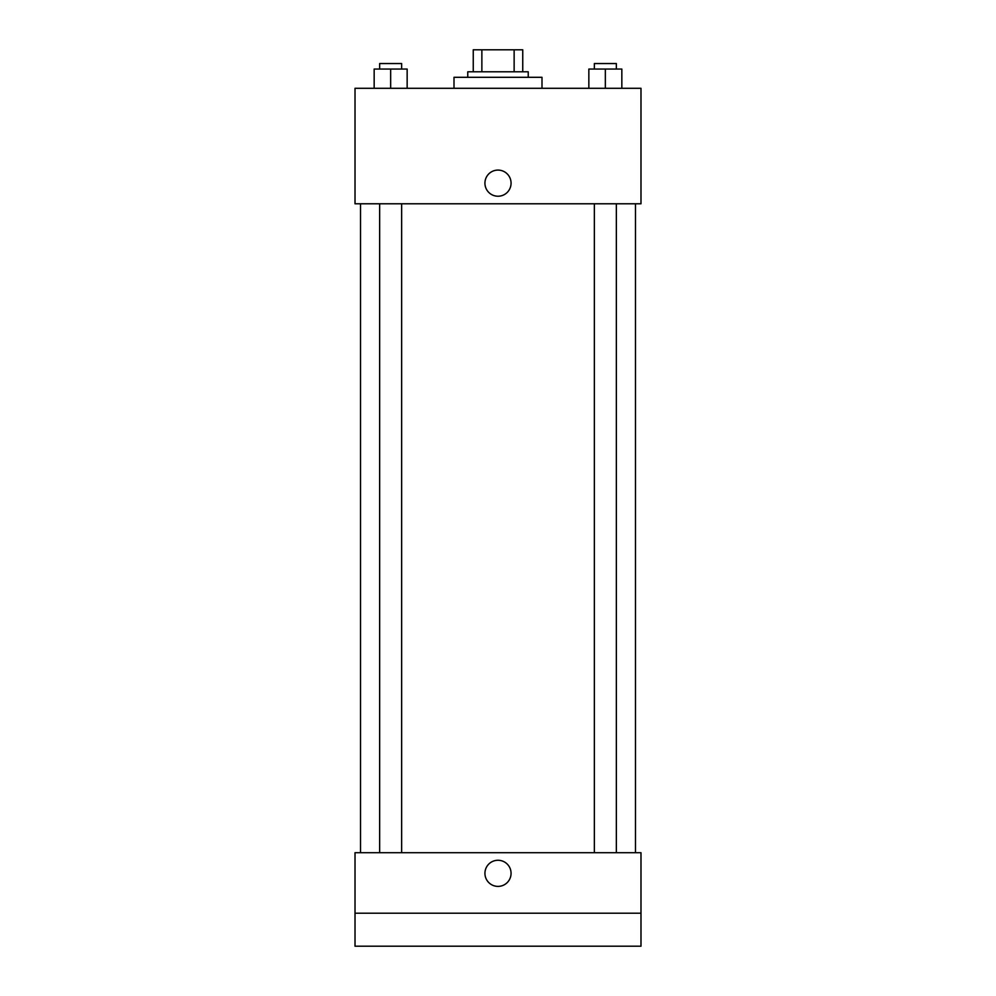 <?xml version="1.0" encoding="UTF-8"?>
<svg xmlns="http://www.w3.org/2000/svg" width="996" height="996" viewBox="0 0 996 996"><rect width="100%" height="100%" fill="white"/><g stroke="black" fill="none" stroke-linecap="round" stroke-linejoin="round"><path stroke-width="1.49" d="M481.865 71.799L481.865 49.8L473.249 49.8L473.249 71.799L473.249 49.8M481.865 49.8L522.751 49.8L522.751 71.799M514.135 71.799L514.135 49.8M467.759 77.302L467.759 71.799L528.241 71.799L528.241 77.302M541.998 88.295L541.998 77.302L454.002 77.302L454.002 88.295M355.012 88.295L640.988 88.295L640.988 203.782L355.012 203.782L355.012 88.295M498 196.224A13.06 13.06 0 0 1 486.683 176.628A13.06 13.06 0 0 1 509.317 176.628A13.06 13.06 0 0 1 498 196.224M355.012 852.713L640.988 852.713L640.988 946.2L355.012 946.2L355.012 852.713M498 886.39A13.06 13.06 0 0 1 486.683 866.806A13.06 13.06 0 0 1 509.317 866.806A13.06 13.06 0 0 1 498 886.39M355.012 913.208L640.988 913.208M588.848 88.295L588.848 69.048L621.84 69.048L621.84 88.295L621.84 69.048M605.344 88.295L605.344 69.048M616.35 69.048L616.35 63.545L594.351 63.545L594.351 69.048M374.16 88.295L374.16 69.048L407.152 69.048L407.152 88.295L407.152 69.048M390.656 88.295L390.656 69.048M401.649 69.048L401.649 63.545L379.65 63.545L379.65 69.048M635.485 852.713L635.485 203.782M360.515 852.713L360.515 203.782M594.351 203.782L594.351 852.713M616.35 203.782L616.35 852.713M401.649 852.713L401.649 203.782M379.65 852.713L379.65 203.782"/></g></svg>
